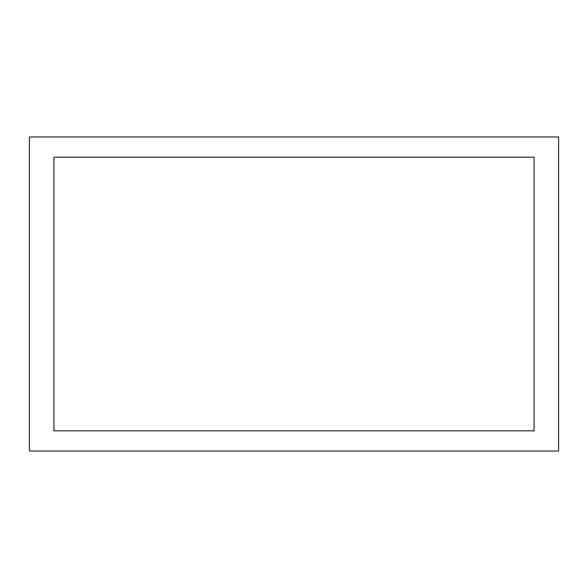 <?xml version="1.0" encoding="UTF-8"?>
<svg xmlns="http://www.w3.org/2000/svg" width="588" height="588" viewBox="0 0 588 588"><rect width="100%" height="100%" fill="white"/><g stroke="black" fill="none" stroke-linecap="round" stroke-linejoin="round"><path stroke-width="0.88" d="M53.927 157.18L534.073 157.18L534.073 430.82L53.927 430.82L534.073 430.82L534.073 157.18L53.927 157.18L53.927 430.82L53.927 157.18M558.6 451.04L558.6 136.96L29.4 136.96L29.4 451.04L558.6 451.04"/></g></svg>
